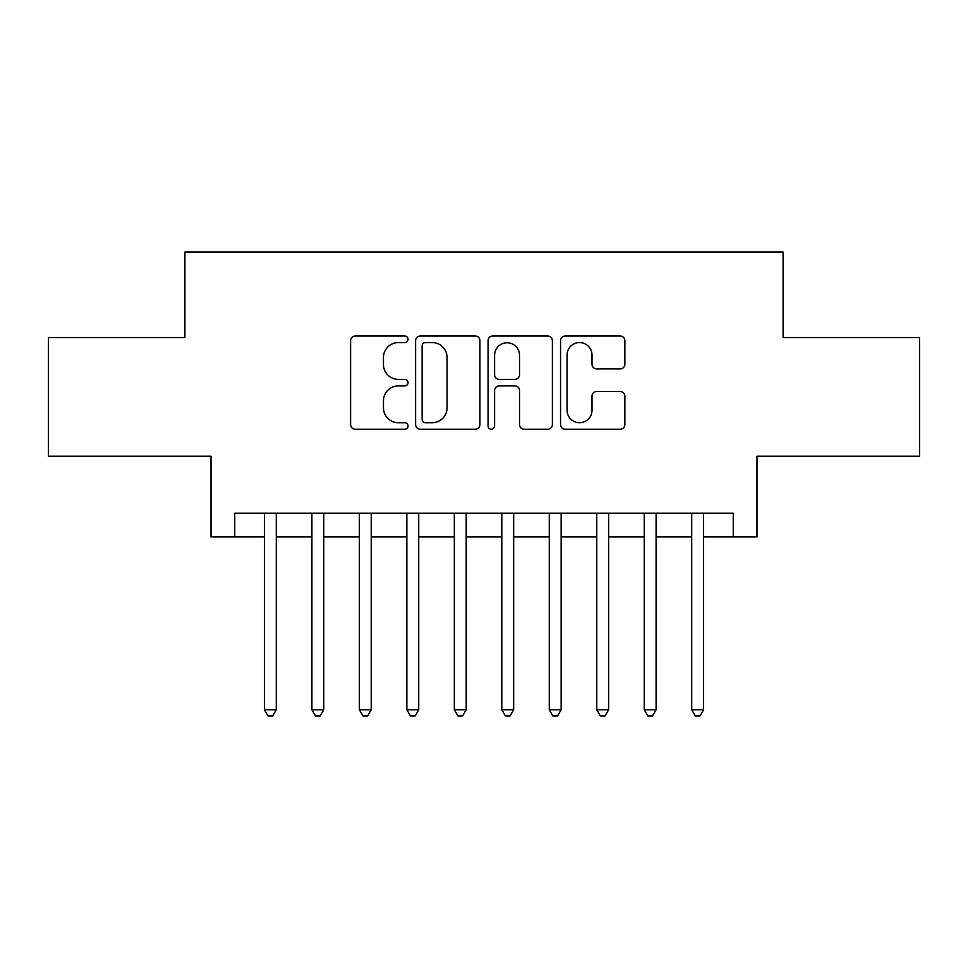 <?xml version="1.0" encoding="UTF-8"?>
<svg xmlns="http://www.w3.org/2000/svg" width="968" height="968" viewBox="0 0 968 968"><rect width="100%" height="100%" fill="white"/><g stroke="black" fill="none" stroke-linecap="round" stroke-linejoin="round"><path stroke-width="1.45" d="M408.036 339.296A3.267 3.267 0 0 0 404.781 336.041L355.268 336.041A4.659 4.659 0 0 0 350.597 340.7L350.597 424.577A4.659 4.659 0 0 0 355.268 429.235L404.781 429.235A3.267 3.267 0 0 0 408.036 425.981A3.267 3.267 0 0 0 404.781 422.714L398.368 422.714A14.907 14.907 0 0 1 383.461 407.806L383.461 400.812A14.907 14.907 0 0 1 398.368 385.893L404.781 385.893A3.267 3.267 0 0 0 408.036 382.638A3.267 3.267 0 0 0 404.781 379.371L398.368 379.371A14.907 14.907 0 0 1 383.461 364.464L383.461 357.47A14.907 14.907 0 0 1 398.368 342.563L404.781 342.563A3.267 3.267 0 0 0 408.036 339.296M620.198 368.893A4.659 4.659 0 0 0 624.856 364.234L624.856 340.7A4.659 4.659 0 0 0 620.198 336.041L565.203 336.041A4.659 4.659 0 0 0 560.545 340.7L560.545 424.577A4.659 4.659 0 0 0 565.203 429.235L620.198 429.235A4.659 4.659 0 0 0 624.856 424.577L624.856 396.154A4.659 4.659 0 0 0 620.198 391.495L596.663 391.495A4.659 4.659 0 0 0 592.005 396.154L592.005 410.25A12.463 12.463 0 0 1 579.529 422.714A12.463 12.463 0 0 1 567.066 410.25L567.066 355.026A12.463 12.463 0 0 1 579.529 342.563A12.463 12.463 0 0 1 592.005 355.026L592.005 364.234A4.659 4.659 0 0 0 596.663 368.893L620.198 368.893M234.752 536.938L234.752 513.197L733.248 513.197L733.248 536.938L756.988 536.938L756.988 456.231L919.6 456.231L919.6 337.529L783.1 337.529L783.1 252.079L184.9 252.079L184.9 337.529L48.4 337.529L48.4 456.231L211.012 456.231L211.012 536.938L264.421 536.938M479.922 340.7A4.659 4.659 0 0 0 475.264 336.041L420.269 336.041A4.659 4.659 0 0 0 415.611 340.7L415.611 424.577A4.659 4.659 0 0 0 420.269 429.235L475.264 429.235A4.659 4.659 0 0 0 479.922 424.577L479.922 340.7M492.736 336.041L547.731 336.041A4.659 4.659 0 0 1 552.389 340.7L552.389 424.577A4.659 4.659 0 0 1 547.731 429.235L524.196 429.235A4.659 4.659 0 0 1 519.538 424.577L519.538 390.564A4.659 4.659 0 0 0 514.879 385.893L499.258 385.893A4.659 4.659 0 0 0 494.6 390.564L494.6 425.981A3.267 3.267 0 0 1 491.345 429.235A3.267 3.267 0 0 1 488.078 425.981L488.078 340.7A4.659 4.659 0 0 1 492.736 336.041M276.291 536.938L311.902 536.938M323.76 536.938L359.37 536.938M371.24 536.938L406.85 536.938M418.721 536.938L454.331 536.938M466.201 536.938L501.799 536.938M513.669 536.938L549.279 536.938M561.15 536.938L596.76 536.938M608.63 536.938L644.24 536.938M656.098 536.938L691.709 536.938M703.579 536.938L733.248 536.938M425.4 342.563A3.267 3.267 0 0 0 422.133 345.818L422.133 419.446A3.267 3.267 0 0 0 425.4 422.714L432.151 422.714A14.907 14.907 0 0 0 447.071 407.806L447.071 357.47A14.907 14.907 0 0 0 432.151 342.563L425.4 342.563M519.538 355.256A12.463 12.463 0 0 0 507.063 342.793A12.463 12.463 0 0 0 494.6 355.256L494.6 374.713A4.659 4.659 0 0 0 499.258 379.371L514.879 379.371A4.659 4.659 0 0 0 519.538 374.713L519.538 355.256M276.291 513.197L276.291 709.75L264.421 709.75L264.421 513.197M276.291 709.75L272.734 715.921L267.979 715.921L264.421 709.75M323.76 513.197L323.76 709.75L311.902 709.75L311.902 513.197M323.76 709.75L320.202 715.921L315.459 715.921L311.902 709.75M371.24 513.197L371.24 709.75L359.37 709.75L359.37 513.197M371.24 709.75L367.683 715.921L362.939 715.921L359.37 709.75M418.721 513.197L418.721 709.75L406.85 709.75L406.85 513.197M418.721 709.75L415.163 715.921L410.408 715.921L406.85 709.75M466.201 513.197L466.201 709.75L454.331 709.75L454.331 513.197M466.201 709.75L462.631 715.921L457.888 715.921L454.331 709.75M513.669 513.197L513.669 709.75L501.799 709.75L501.799 513.197M513.669 709.75L510.112 715.921L505.369 715.921L501.799 709.75M561.15 513.197L561.15 709.75L549.279 709.75L549.279 513.197M561.15 709.75L557.592 715.921L552.837 715.921L549.279 709.75M608.63 513.197L608.63 709.75L596.76 709.75L596.76 513.197M608.63 709.75L605.061 715.921L600.317 715.921L596.76 709.75M656.098 513.197L656.098 709.75L644.24 709.75L644.24 513.197M656.098 709.75L652.541 715.921L647.798 715.921L644.24 709.75M703.579 513.197L703.579 709.75L691.709 709.75L691.709 513.197M703.579 709.75L700.021 715.921L695.266 715.921L691.709 709.75"/></g></svg>
